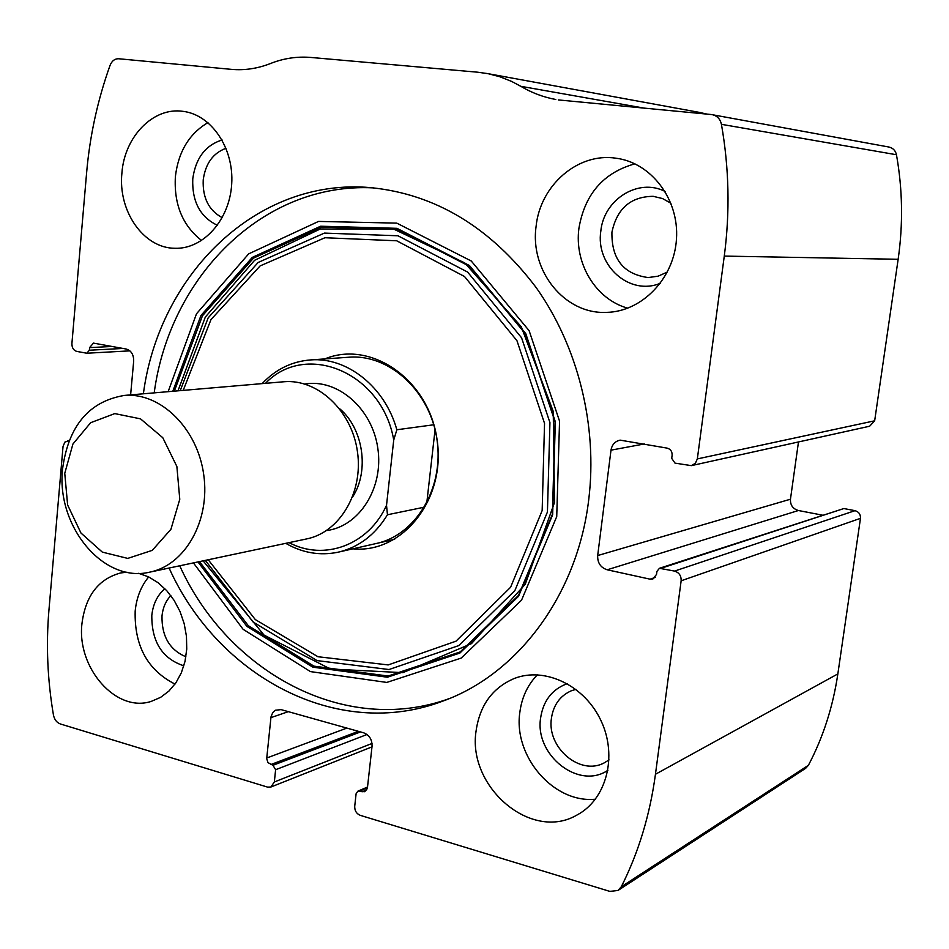 <?xml version="1.0" encoding="UTF-8"?>
<svg xmlns="http://www.w3.org/2000/svg" width="949" height="949" viewBox="0 0 949 949"><rect width="100%" height="100%" fill="white"/><g stroke="black" fill="none" stroke-linecap="round" stroke-linejoin="round"><path stroke-width="1.42" d="M69.063 440.787L64.9 442.08L63.037 446.433L48.909 610.48C45.979 645.083 47.486 679.911 53.441 714.988C54.425 719.615 56.738 722.604 60.368 723.968L267.582 787.112L270.88 787.029L274.344 781.952L372.032 743.447M274.344 781.952L275.613 769.698L272.968 765.285L267.998 762.628L266.693 758.619L271.011 716.839L272.731 712.604L275.352 710.243L281.094 709.627L363.657 732.806C369.398 735.095 372.198 739.615 372.044 746.365L367.429 787.848L364.807 791.703L357.844 791.181L356.1 793.744L354.724 806.27C354.618 810.719 356.468 813.744 360.264 815.345L609.875 891.396L618.001 890.447L621.287 886.769C638.511 852.593 649.911 815.096 655.451 774.265L681.145 580.788C681.335 575.806 679.14 572.579 674.561 571.084L855.013 510.669L843.851 508.545L659.425 568.297L656.922 571.405L656.53 574.406L652.829 579.056L650.077 579.175L655.201 577.455M650.077 579.175L607.206 569.791C600.61 567.621 597.431 562.876 597.68 555.556L611.002 450.158C611.986 444.642 615.023 441.297 620.112 440.134L667.171 448.13C670.611 449.138 672.26 451.534 672.117 455.295L671.714 458.355L675.024 463.136L691.335 465.639L869.616 426.231L874.658 420.81L898.145 259.291C903.175 224.249 902.618 189.409 896.461 154.746C895.512 150.606 893.033 148.044 888.999 147.048L711.276 114.521L558.403 99.93M691.335 465.639L695.356 463.302L697.337 458.913L724.277 256.088C730.066 211.935 729.117 168.009 721.43 124.319C720.267 119.111 717.254 115.897 712.391 114.687M555.758 99.479C543.279 97.166 531.63 92.777 520.799 86.312L511.796 81.507L500.076 76.822L488 73.666L477.715 72.207L310.869 57.45C297.084 56.299 283.668 58.304 270.607 63.476C257.559 68.601 244.462 70.558 231.319 69.348L118.732 58.755C114.793 58.66 111.911 60.866 110.06 65.362C97.617 100.12 89.799 135.932 86.608 172.813L71.91 343.479C71.875 347.725 73.488 350.371 76.75 351.403L86.822 353.23L89.36 350.228L122.99 348.449M618.001 890.447L805.618 768.358L808.406 765.309C823.151 737.29 832.961 706.827 837.848 673.909L860.47 518.344C860.648 514.358 858.833 511.796 855.013 510.669M707.1 114.129L698.559 112.231M169.1 568.036C217.926 676.269 337.275 741.288 442.898 701.086C517.217 674.514 577.312 595.521 588.7 499.921C597.846 425.864 578 346.397 536.078 287.452C490.538 227.345 435.413 194.071 370.703 187.641C256.61 177.38 158.981 274.688 143.382 393.799M138.601 573.315L148.602 576.873L158.103 582.722L166.727 590.658L174.13 600.385L180.037 611.536L184.201 623.707L186.467 636.399L186.739 649.14L185.008 661.429L181.342 672.794L175.909 682.806L168.91 691.086L160.63 697.337L151.389 701.335C116.229 713.197 76.644 667.906 81.946 623.695C85.505 595.901 98.411 578.985 120.653 572.947L126.941 572.2M121.923 172.896C124.497 136.703 153.192 106.929 182.872 111.33C211.259 114.556 234.106 148.127 231.698 184.07C229.646 220.038 203.145 249.338 174.924 248.282C143.548 248.258 117.83 211.046 121.923 172.896M476.125 730.659C479.897 705 492.721 687.574 514.595 678.357C545.129 666.578 584.999 685.641 601.203 721.121C617.775 756.424 606.316 799.663 576.921 815.049C531.108 842.012 467.003 786.519 476.125 730.659M536.09 226.408C540.111 185.518 577.727 152.35 615.842 158.186C651.168 162.54 679.211 199.326 676.483 238.946C674.146 278.591 641.915 311.675 606.636 312.375C564.785 314.582 529.744 270.987 536.09 226.408M130.618 394.891L133.679 361.142C133.75 354.641 131.247 350.608 126.181 349.03L93.453 343.111L89.586 347.619L89.36 350.228M659.425 568.297L674.561 571.084M798.477 441.949L790.458 499.21C790.197 505.082 792.854 508.854 798.406 510.515L822.38 515.141M627.787 308.188C595.794 299.433 574.109 263.514 578.926 228.282C584.786 194.13 603.469 172.635 634.94 163.821M660.457 283.217C629.733 296.278 595.343 265.601 600.824 231.093C603.742 199.504 638.357 177.57 665.154 191.484M667.42 272.019L658.096 276.183L648.179 277.559C623.529 274.178 611.453 259.065 611.927 232.208C616.933 208.543 630.694 196.585 653.197 196.324L662.509 198.543L670.955 203.264M595.438 799.188C553.575 803.601 513.148 756.116 519.85 712.296C521.796 697.373 527.644 684.87 537.383 674.81M607.929 770.244C578.76 790.375 534.346 754.929 540.645 717.764C543.338 700.564 552.223 689.188 567.3 683.648M609.056 759.888L604.347 762.794C580.076 776.235 546.553 747.421 551.452 718.12C553.457 704.965 560.04 695.866 571.215 690.825L575.924 689.33M201.639 240.512C182.564 225.601 173.821 204.284 175.387 176.55C178.376 151.674 189.231 133.69 207.961 122.611M217.451 225.316C200.156 217.048 191.923 201.532 192.766 178.78C195.66 158.186 205.435 145.244 222.102 139.977M222.256 217.677C208.816 210.453 202.469 197.843 203.228 179.847C205.458 163.596 213.062 153.074 226.052 148.269M175.007 684.087C147.558 670.136 134.284 645.806 135.173 611.097C136.526 597.597 141.021 586.197 148.685 576.921M183.857 665.818C162.326 658.689 151.65 641.904 151.804 615.474C153.026 604.05 157.392 595.13 164.877 588.7M185.897 656.791C169.598 649.851 161.638 636.221 161.994 615.925C162.86 607.645 165.802 600.883 170.844 595.64M154.201 392.874C169.586 277.238 262.754 182.006 373.515 187.89M449.185 698.63C344.76 736.448 227.879 672.106 179.729 565.794M324.807 358.924C370.881 339.695 428.675 379.505 437.014 439.316C446.398 498.972 402.601 553.872 352.909 548.83M348.283 357.275L349.695 357.168C390.027 354.309 430.514 391.842 437.062 440.146C444.085 488.379 415.496 535.426 375.911 543.587M265.495 383.337C305.827 340.964 382.103 372.269 393.728 440.028L386.528 505.283C368.544 545.248 324.107 561.239 289.054 542.638M386.528 505.283L387.453 514.761C375.128 534.951 358.627 547.443 337.951 552.235C319.884 555.9 302.494 552.935 285.756 543.338M262.149 383.621C275.756 369.22 292.007 361.308 310.916 359.896C347.215 357.038 385.069 387.05 396.848 429.755L393.728 440.028M396.848 429.755L433.776 424.772M387.453 514.761L424.452 507.146M435.069 429.66L426.765 503.029M64.757 473.337L72.919 444.037L90.665 422.696L114.758 413.598L140.523 418.853L162.777 437.703L176.87 466.481L179.776 499.293L170.927 529.305L152.255 550.361L127.735 558.403L102.326 552.116L80.962 533.03L67.628 504.987L64.757 473.337M62.563 468.948C68.447 425.828 89.099 401.308 124.509 395.413C160.535 392.293 197.439 428.367 203.727 474.666C210.453 520.894 184.889 565.533 149.361 572.223C102.907 583.137 56.11 525.829 62.563 468.948M282.956 381.842L284.119 381.735C317.796 378.829 351.901 410.739 357.465 451.795C363.443 492.804 339.434 532.709 306.23 539.008L150.535 571.974M724.277 256.088L898.145 259.291M697.337 458.913L874.658 420.81M621.287 886.769L808.406 765.309M655.451 774.265L837.848 673.909M681.145 580.788L860.47 518.344M721.43 124.319L896.461 154.746M520.799 86.312L645.142 108.305M89.586 347.619L112.184 346.468M275.613 769.698L367.026 734.49M272.968 765.285L360.537 731.928M270.702 764.609L358.378 731.323M266.728 758.026L346.859 728.085M270.904 717.646L288.33 711.655M362.055 791.822L366.872 789.746M359.671 791.11L367.441 787.777M611.002 450.158L644.324 443.954M597.68 555.556L790.458 499.21M607.206 569.791L798.406 510.515M661.228 568.226L843.851 508.545M168.139 391.676L196.49 313.787L248.65 253.881L318.544 221.425L396.753 223.122L471.25 260.999L529.127 330.679L559.554 421.154L556.731 516.6L521.559 600.159L461.214 658.084L386.789 682.426L310.418 671.595L243.11 629.306L193.418 562.887M172.789 391.285L200.974 315.471L252.268 257.404L320.655 226.218L396.967 228.329L469.482 265.566L525.758 333.621L555.331 421.783L552.65 514.773L518.545 596.292L459.909 653.042L387.417 677.218L312.862 667.171L246.918 626.387L197.985 561.927M174.319 391.154L202.469 315.768L253.573 258.081L321.664 227.143L397.595 229.326L469.708 266.432L525.651 334.143L555.07 421.831L552.401 514.299L518.51 595.403L460.218 651.904L388.117 676.032L313.917 666.139L248.258 625.664L199.492 561.606M180.239 390.644L208.163 317.868L258.175 262.458L324.404 233.098L397.951 235.779L467.62 272.078L521.57 337.773L549.934 422.59L547.431 512.009L514.868 590.586L458.687 645.617L389.007 669.531L317.061 660.599L253.098 622.01L205.304 560.373M183.204 390.383L210.975 319.576L260.145 265.898L324.949 237.736L396.694 240.785L464.512 276.515L516.956 340.691L544.536 423.384L542.164 510.538L510.609 587.253L456.03 641.168L388.188 664.929L317.951 656.732L255.293 619.555L208.222 559.756M304.783 384.025C337.381 378.378 372.127 408.2 377.785 448.082C383.93 487.905 359.315 526.541 326.456 530.586M339.469 408.556C363.337 428.426 369.647 471.084 352.565 497.027M488 73.666L700.54 112.599M86.822 353.23L129.883 350.857M67.664 440.704L69.17 440.526M270.88 787.029L371.996 746.875M357.844 791.181L367.524 787.041M606.636 312.375L608.345 312.304M648.179 277.559L649.092 277.559M576.921 815.049L577.799 814.562M174.924 248.282L175.743 248.294M442.898 701.086L446.279 699.793M203.11 560.835L264.071 635.106L330.418 669.009L402.922 672.651L471.487 643.624L525.272 584.228L554.524 502.412L553.231 411.38L521.298 326.8L464.725 262.885L393.823 229.16L320.264 228.982L254.64 260.263L205.328 317.049L178.009 390.834M339.291 551.927L394.665 539.305M310.916 359.896L349.695 357.168M124.509 395.413L284.119 381.735"/></g></svg>
